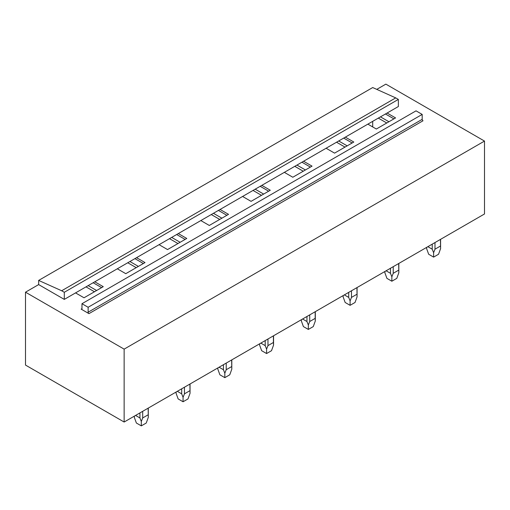 <?xml version="1.0" encoding="UTF-8"?>
<svg xmlns="http://www.w3.org/2000/svg" width="510" height="510" viewBox="0 0 510 510"><rect width="100%" height="100%" fill="white"/><g stroke="black" fill="none" stroke-linecap="round" stroke-linejoin="round"><path stroke-width="0.76" d="M38.652 280.417L61.665 290.757L395.722 97.894L372.708 87.548L38.652 280.417L38.652 284.593L64.298 299.395L64.298 292.281L61.665 290.757M395.722 97.894L398.355 99.412L64.298 292.281M398.355 99.412L398.355 106.533L64.298 299.395M81.97 308.652A1.16 0.669 60 0 1 81.727 309.181A1.16 0.669 60 0 1 81.147 309.124L88.957 313.637A1.16 0.669 60 0 1 88.134 312.209L88.134 307.275L81.97 303.718L81.97 308.652L81.147 309.124M88.134 307.275L422.191 114.412L416.026 110.848L81.97 303.718M422.191 114.412L422.191 119.346L88.134 312.209M88.957 313.637L423.013 120.768A1.16 0.669 60 0 1 422.191 119.346M94.796 281.794L103.262 286.677L84.029 297.783L75.556 292.899M38.652 284.593L25.5 292.185L124.14 349.133L484.5 141.079L385.86 84.131L376.775 89.377M387.096 113.035L395.562 117.918L376.329 129.024L367.857 124.14M345.334 137.139L353.806 142.029L334.566 153.134L326.1 148.244M303.577 161.249L312.043 166.139L292.81 177.244L284.344 172.355M261.821 185.359L270.287 190.249L251.054 201.354L242.588 196.465M220.065 209.463L228.531 214.353L209.298 225.458L200.832 220.569M178.309 233.574L186.775 238.463L167.541 249.569L159.075 244.679M136.552 257.684L145.018 262.573L125.785 273.679L117.319 268.789M484.5 141.079L484.5 213.977L124.14 422.031L124.14 349.133M25.5 292.185L25.5 365.077L124.14 422.031M385.452 113.985L393.918 118.868M380.46 116.86L388.926 121.75M378.299 118.11L386.765 122.999M343.695 138.089L352.161 142.978M338.704 140.97L347.17 145.86M336.543 142.22L345.009 147.109M301.933 162.199L310.405 167.089M296.947 165.081L305.413 169.97M294.786 166.33L303.252 171.213M260.176 186.309L268.642 191.193M255.191 189.191L263.657 194.074M253.03 190.434L261.496 195.324M218.42 210.413L226.886 215.303M213.429 213.295L221.901 218.184M211.267 214.544L219.733 219.434M176.664 234.523L185.13 239.413M171.672 237.405L180.138 242.295M169.511 238.654L177.977 243.538M134.908 258.634L143.374 263.523M129.916 261.515L138.382 266.398M127.755 262.758L136.221 267.648M85.999 286.869L94.465 291.758M372.708 121.335L372.708 126.939M93.151 282.738L101.617 287.627M88.16 285.619L96.626 290.509M440.449 239.407L440.583 248.663L438.543 254.26L433.608 257.11L428.68 254.26L426.634 248.663L426.666 247.369M427.864 246.674L432.225 249.192L433.608 252.686L434.992 249.192L434.992 242.556M432.225 244.156L432.225 249.192M440.449 246.043L434.992 249.192M433.608 257.11L433.608 252.686M398.692 263.517L398.826 272.767L396.786 278.371L391.852 281.22L386.924 278.371L384.878 272.767L384.91 271.473M386.108 270.784L390.469 273.303L391.852 276.796L393.236 273.303L393.236 266.666M390.469 268.266L390.469 273.303M398.692 270.153L393.236 273.303M391.852 281.22L391.852 276.796M356.93 287.627L357.07 296.877L355.03 302.481L350.096 305.324L345.162 302.481L343.122 296.877L343.147 295.583M344.352 294.888L348.712 297.406L350.096 300.906L351.479 297.406L351.479 290.776M348.712 292.37L348.712 297.406M356.93 294.264L351.479 297.406M350.096 305.324L350.096 300.906M301.365 320.988L301.391 319.693L301.365 320.988L303.405 326.585L308.34 329.434L308.34 325.01L309.723 321.517L309.723 314.88M302.596 318.999L306.956 321.517L308.34 325.01M306.956 316.48L306.956 321.517M315.174 311.737L315.174 318.367L309.723 321.517M315.174 318.367L315.314 320.988L313.274 326.585L308.34 329.434M259.609 345.091L259.635 343.797L259.609 345.091L261.649 350.695L266.583 353.545L266.583 349.12L267.967 345.627L267.967 338.991M260.833 343.109L265.2 345.627L266.583 349.12M265.2 340.591L265.2 345.627M273.417 335.841L273.417 342.478L267.967 345.627M273.417 342.478L273.558 345.091L271.511 350.695L266.583 353.545M231.661 359.952L231.801 369.202L229.755 374.805L224.827 377.649L219.893 374.805L217.853 369.202L217.878 367.908M219.077 367.213L223.444 369.731L224.827 373.231L226.21 369.731L226.21 363.101M223.444 364.695L223.444 369.731M231.661 366.588L226.21 369.731M224.827 377.649L224.827 373.231M189.905 384.062L190.045 393.312L187.999 398.916L183.065 401.759L178.137 398.916L176.09 393.312L176.122 392.018M177.321 391.323L181.681 393.841L183.065 397.335L184.454 393.841L184.454 387.205M181.681 388.805L181.681 393.841M189.905 390.692L184.454 393.841M183.065 401.759L183.065 397.335M148.149 408.166L148.282 417.416L146.243 423.019L141.308 425.869L136.38 423.019L134.334 417.416L134.366 416.128M135.564 415.433L139.925 417.951L141.308 421.445L142.692 417.951L142.692 411.315M139.925 412.915L139.925 417.951M148.149 414.802L142.692 417.951M141.308 425.869L141.308 421.445M426.634 248.663L426.634 247.382M440.583 248.663L440.583 239.33M384.878 272.767L384.878 271.492M398.826 272.767L398.826 263.44M343.122 296.877L343.122 295.602M357.07 296.877L357.07 287.544M315.314 320.988L315.314 311.655M273.558 345.091L273.558 335.765M217.853 369.202L217.853 367.927M231.801 369.202L231.801 359.869M176.09 393.312L176.09 392.031M190.045 393.312L190.045 383.979M134.334 417.416L134.334 416.141M148.282 417.416L148.282 408.089"/></g></svg>

